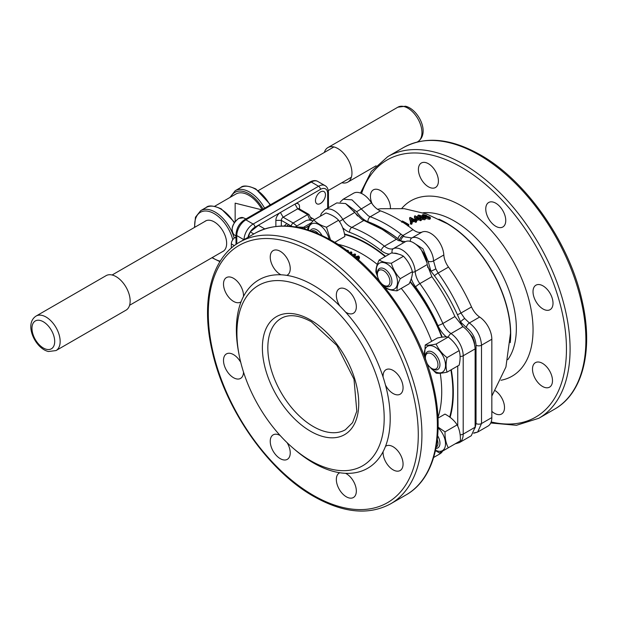 <?xml version="1.0" encoding="UTF-8"?>
<svg xmlns="http://www.w3.org/2000/svg" width="617" height="617" viewBox="0 0 617 617"><rect width="100%" height="100%" fill="white"/><g stroke="black" fill="none" stroke-linecap="round" stroke-linejoin="round"><path stroke-width="0.93" d="M507.822 359.672A87.637 50.594 -120 0 0 508.153 288.093A87.637 50.594 -120 0 0 454.374 221.048A87.637 50.594 -120 0 0 423.015 212.78M425.869 218.256L423.146 218.518L419.915 217.145L417.879 215.456L418.627 215.048L423.825 216.482L425.869 218.256L424.82 219.783L420.601 218.804M418.588 217.678L417.647 216.644L417.879 215.456M429.347 219.305L425.529 218.295L425.869 217.122L425.368 216.12L423.185 215.503L423.223 214.562L426.517 215.372L426.918 216.05L429.656 216.968L430.527 217.878L429.748 218.14L429.347 219.305L430.118 219.05L430.527 217.878M415.087 219.236L414.408 217.184L414.578 216.004L415.141 215.85A114.793 66.274 -120 0 1 419.097 217.963L419.899 217.762A114.469 66.088 -120 0 1 420.725 218.233L420.47 219.39M420.725 218.233L419.922 218.433A114.793 66.274 -120 0 1 420.216 218.595A114.793 66.274 -120 0 1 421.488 219.343L421.234 220.493L420.447 220.701A113.852 65.734 -120 0 0 419.182 219.96A113.852 65.734 -120 0 0 418.897 219.799L416.19 220.647L416.367 219.513A115.981 66.96 -120 0 0 415.542 219.043L415.38 220.184M411.092 222.444A115.757 66.829 -120 0 0 410.536 222.128L409.619 218.773L409.711 217.624L410.282 217.4A116.328 67.16 -120 0 1 414.238 219.513L415.056 219.212A116.119 67.045 -120 0 1 415.881 219.683L415.711 220.817M415.881 219.683L415.064 219.984A116.328 67.16 -120 0 1 415.349 220.146A116.328 67.16 -120 0 1 416.629 220.894L416.46 222.012L415.657 222.321A115.248 66.543 -120 0 0 414.393 221.58A115.248 66.543 -120 0 0 414.107 221.418L411.354 222.59L411.446 221.495A117.037 67.569 -120 0 0 410.621 221.025L410.536 222.128M412.009 223.917L411.2 224.318A115.965 66.952 -120 0 0 410.382 223.832L410.452 222.752L411.277 222.351A117.153 67.639 -120 0 1 412.102 222.837L412.009 223.917M401.999 221.75L402.361 221.002A117.415 67.785 -120 0 1 407.513 223.786A117.415 67.785 -120 0 1 408.793 224.542L408.755 225.591L407.937 226.046L407.96 224.997A117.431 67.801 -120 0 0 406.688 224.249A117.431 67.801 -120 0 0 402.947 222.189L402.94 222.359M510.514 333.527A90.483 52.244 -120 0 0 510.506 333.18A90.483 52.244 -120 0 0 447.294 223.701L426.416 213.914L404.228 208.669L381.013 208.708L377.45 209.24M354.891 256.834L358.693 255.986L359.526 257.775L358.454 259.88M352.276 254.69L354.945 253.965A113.991 65.811 -120 0 1 355.438 254.235L355.623 255.183L354.289 256.333M347.009 250.625L347.479 250.247A114.006 65.818 -120 0 1 348.297 250.602L348.505 251.751M349.808 252.754L350.926 251.813A114.006 65.818 -120 0 1 351.698 252.191L351.921 253.171L351.15 253.803M437.954 417.578A112.549 64.986 -120 0 0 441.718 391.803A112.549 64.986 -120 0 0 440.229 373.239M431.669 341.294A112.549 64.986 -120 0 0 401.243 288.394M377.303 264.4A112.549 64.986 -120 0 0 337.931 244.34M353.772 210.999L357.544 216.004M421.442 250.008L426.933 262.657M469.529 333.203L472.877 337.368L474.889 345.998M416.629 220.894L415.812 221.218A116.52 67.276 -120 0 0 414.531 220.462A116.52 67.276 -120 0 0 414.246 220.3L414.107 221.418M421.488 219.343L420.686 219.559A115.094 66.451 -120 0 0 419.413 218.811A115.094 66.451 -120 0 0 419.12 218.649L418.897 219.799M293.391 448.397L295.35 450.071A108.777 62.803 -120 0 0 313.289 462.873A108.777 62.803 -120 0 0 339.82 472.745A108.777 62.803 -120 0 0 345.582 473.316A108.777 62.803 -120 0 0 383.103 451.652A108.777 62.803 -120 0 0 385.486 446.376A108.777 62.803 -120 0 0 385.486 385.101A108.777 62.803 -120 0 0 383.103 377.08A108.777 62.803 -120 0 0 345.582 312.086A108.777 62.803 -120 0 0 339.82 306.009A108.777 62.803 -120 0 0 313.289 285.239A108.777 62.803 -120 0 0 286.758 275.367A14.145 8.168 -120 0 0 287.314 275.097A14.145 8.168 -120 0 0 287.314 258.77A14.145 8.168 -120 0 0 273.169 250.602A14.145 8.168 -120 0 0 273.169 266.93A14.145 8.168 -120 0 0 280.997 274.796A108.777 62.803 -120 0 0 243.476 296.469A108.777 62.803 -120 0 0 241.093 301.736A108.777 62.803 -120 0 0 238.486 351.582L238.956 354.119A104.134 60.119 -120 0 0 293.391 448.397A104.134 60.119 -120 0 0 310.559 460.652A104.134 60.119 -120 0 0 384.19 418.141A104.134 60.119 -120 0 0 310.559 290.607A104.134 60.119 -120 0 0 238.956 354.119M345.582 312.086A14.145 8.168 -120 0 0 353.41 313.259A14.145 8.168 -120 0 0 356.333 306.78A14.145 8.168 -120 0 0 350.163 292.551A14.145 8.168 -120 0 0 339.265 288.764A14.145 8.168 -120 0 0 336.334 295.235A14.145 8.168 -120 0 0 339.82 306.009M385.486 385.101A14.145 8.168 -120 0 0 400.14 394.209A14.145 8.168 -120 0 0 400.14 377.874A14.145 8.168 -120 0 0 386.003 369.714L386.003 369.714A14.145 8.168 -120 0 0 383.103 377.08M383.103 451.652A14.145 8.168 -120 0 0 393.075 469.83A14.145 8.168 -120 0 0 400.14 470.524A14.145 8.168 -120 0 0 402.307 459.195A14.145 8.168 -120 0 0 393.075 446.731A14.145 8.168 -120 0 0 386.003 446.037A14.145 8.168 -120 0 0 385.486 446.376M339.82 472.745A14.145 8.168 -120 0 0 339.265 473.015A14.145 8.168 -120 0 0 339.265 489.343A14.145 8.168 -120 0 0 353.41 497.51A14.145 8.168 -120 0 0 353.41 481.183A14.145 8.168 -120 0 0 345.582 473.316M280.149 435.509A14.145 8.168 -120 0 0 273.169 434.854A14.145 8.168 -120 0 0 270.238 441.332A14.145 8.168 -120 0 0 276.416 455.562A14.145 8.168 -120 0 0 287.314 459.349A14.145 8.168 -120 0 0 290.237 452.878A14.145 8.168 -120 0 0 287.121 442.697M240.761 362.403A14.145 8.168 -120 0 0 226.431 353.903L226.431 353.903A14.145 8.168 -120 0 0 226.431 370.239A14.145 8.168 -120 0 0 240.576 378.398L240.576 378.398A14.145 8.168 -120 0 0 243.499 372.028M243.476 296.469A14.145 8.168 -120 0 0 233.504 278.29A14.145 8.168 -120 0 0 226.431 277.588A14.145 8.168 -120 0 0 224.264 288.918A14.145 8.168 -120 0 0 233.504 301.381A14.145 8.168 -120 0 0 240.576 302.083A14.145 8.168 -120 0 0 241.093 301.736M390.422 207.991A14.145 8.168 -120 0 0 387.499 198.042A14.145 8.168 -120 0 0 373.354 189.874A14.145 8.168 -120 0 0 372.19 203.918M438.409 181.036A14.145 8.168 -120 0 0 432.239 166.806A14.145 8.168 -120 0 0 421.342 163.011A14.145 8.168 -120 0 0 418.411 169.49A14.145 8.168 -120 0 0 424.589 183.719A14.145 8.168 -120 0 0 435.486 187.506A14.145 8.168 -120 0 0 438.409 181.036M488.687 202.492L488.687 202.492A14.145 8.168 -120 0 0 488.687 218.827A14.145 8.168 -120 0 0 502.832 226.987A14.145 8.168 -120 0 0 502.832 210.659A14.145 8.168 -120 0 0 488.687 202.492M543.014 308.978A14.145 8.168 -120 0 0 550.086 309.68A14.145 8.168 -120 0 0 552.254 298.35A14.145 8.168 -120 0 0 543.014 285.887A14.145 8.168 -120 0 0 535.942 285.185A14.145 8.168 -120 0 0 533.774 296.515A14.145 8.168 -120 0 0 543.014 308.978M535.425 378.977A14.145 8.168 -120 0 0 549.562 387.144A14.145 8.168 -120 0 0 549.562 370.817A14.145 8.168 -120 0 0 535.425 362.649A14.145 8.168 -120 0 0 535.425 378.977M491.834 411.338A14.145 8.168 -120 0 0 501.582 414.007A14.145 8.168 -120 0 0 504.505 407.528A14.145 8.168 -120 0 0 495.382 390.762M325.467 194.818A7.072 4.08 -60 0 1 322.382 201.929A7.072 4.08 -60 0 1 316.937 203.826A7.072 4.08 -60 0 1 315.472 200.587A7.072 4.08 -60 0 1 318.557 193.476A7.072 4.08 -60 0 1 324.002 191.578A7.072 4.08 -60 0 1 325.467 194.818M363.86 220.454L361.901 219.536L345.605 203.556L336.789 202.908L324.897 209.78A18.641 10.759 60 0 1 342.797 219.328A15.425 8.908 -120 0 0 349.901 226.462A15.425 8.908 -120 0 0 351.852 227.388A128.56 74.225 60 0 1 384.406 246.183A15.425 8.908 -120 0 0 386.365 247.517A15.425 8.908 -120 0 0 393.469 248.582A18.641 10.759 60 0 1 407.097 253.934A18.641 10.759 60 0 1 415.195 271.511A15.425 8.908 -120 0 0 419.861 283.612A128.56 74.225 60 0 1 442.883 323.478A15.425 8.908 -120 0 0 451.019 333.573A18.641 10.759 60 0 1 463.197 355.778L463.197 434.106A18.641 10.759 60 0 1 459.333 442.636L471.257 435.756L475.121 427.219L475.121 348.89C474.458 339.836 470.416 332.424 462.997 326.655L454.906 316.536C448.621 302.446 440.947 289.157 431.877 276.671L427.165 264.6C426.787 252.523 412.912 237.83 405.431 241.671L398.374 240.584L382.162 229.354L363.86 220.454L351.852 227.388A3.856 2.591 110.2 0 0 349.615 232.339A19.281 11.137 60 0 1 347.17 231.19A19.281 11.137 60 0 1 342.69 227.727M340.191 202.044L343.175 199.222L351.991 199.862L368.295 215.842L370.246 216.768C380.55 220.562 390.846 226.393 401.15 234.267L404.767 236.889L411.809 237.985C419.305 234.136 433.188 248.828 433.543 260.922L435.818 268.881L438.139 273.053C447.14 285.586 454.737 298.921 460.938 313.05L464.694 318.495L469.383 322.969C476.81 328.738 480.851 336.142 481.507 345.204L481.507 423.532L477.651 432.07L473.887 432.918M343.26 199.175L353.533 193.244A18.641 10.759 60 0 1 371.434 202.792A15.425 8.908 -120 0 0 378.537 209.934A15.425 8.908 -120 0 0 380.488 210.852A128.56 74.225 60 0 1 413.043 229.647A15.425 8.908 -120 0 0 415.002 230.982A15.425 8.908 -120 0 0 422.105 232.046A18.641 10.759 60 0 1 435.733 237.406A18.641 10.759 60 0 1 443.831 254.983A15.425 8.908 -120 0 0 448.497 267.076A128.56 74.225 60 0 1 471.519 306.95A15.425 8.908 -120 0 0 479.656 317.038A18.641 10.759 60 0 1 491.834 339.242L491.834 417.57A18.641 10.759 60 0 1 487.97 426.108L477.651 432.07L473.709 433.242M500.989 380.257A101.242 58.453 -120 0 0 530.011 304.25A101.242 58.453 -120 0 0 461.462 205.847A101.242 58.453 -120 0 0 401.775 208.407M510.236 342.674A90.606 52.314 -120 0 0 446.639 223.092A90.606 52.314 -120 0 0 438.942 219.189M402.253 242.011A124.233 71.726 -120 0 0 400.826 240.885A124.233 71.726 -120 0 0 399.6 239.944A124.233 71.726 -120 0 0 397.98 238.725A124.233 71.726 -120 0 0 385.833 230.743A124.233 71.726 -120 0 0 373.725 224.719M311.554 222.668L303.564 227.28L295.219 226.917L305.562 220.94A18.641 10.759 60 0 1 313.02 220.94M442.566 451.112A18.641 10.759 60 0 1 440.006 453.803L433.666 457.459M401.15 234.267A3.856 1.836 127.4 0 0 397.98 238.725C387.993 231.097 378.005 225.436 368.017 221.758C363.791 220.107 359.996 216.76 356.641 211.716L345.489 203.494M462.172 326.054A124.233 71.726 -120 0 0 460.552 321.974A124.233 71.726 -120 0 0 457.398 314.662A124.233 71.726 -120 0 0 434.43 275.737A124.233 71.726 -120 0 0 430.913 271.141A124.233 71.726 -120 0 0 427.481 266.914M402.801 242.065L400.826 240.885A3.856 2.021 124.3 0 1 403.796 236.28M435.818 268.881A3.856 0.424 154.2 0 1 430.913 271.141L428.082 261.184L422.915 248.79L413.29 242.62M475.105 427.928L476.031 423.509L476.031 345.196C475.506 338.016 472.306 332.139 466.421 327.565L460.552 321.974A3.856 0.794 141.8 0 1 464.694 318.495M327.681 208.168L327.681 193.599A10.281 5.939 120 0 0 320.416 189.404L294.957 204.096A6.425 3.71 -60 0 1 299.507 206.726L299.507 209.001M275.868 226.431L275.868 220.369A6.425 3.71 -60 0 1 280.411 212.495L254.96 227.187A10.281 5.939 120 0 0 250.348 231.768M286.758 275.367A108.777 62.803 -120 0 0 280.997 274.796M302.353 228.367A3.856 2.368 115.6 0 1 303.564 227.28L305.23 227.928M291.324 226.393L291.324 226.138A2.568 1.481 -60 0 1 293.144 222.992L307.682 214.593A2.568 1.481 -60 0 1 308.97 214.469L298.975 208.693A2.568 1.481 120 0 0 297.687 208.824L283.141 217.223A2.568 1.481 120 0 0 281.321 220.369L281.321 226.007M309.896 220.115L307.682 214.593L297.687 208.824L294.957 204.096L280.411 212.495L283.141 217.223L293.144 222.992L296.831 225.984M275.868 220.369L281.321 220.369L291.918 226.462M308.97 214.469L311.007 218.356L310.598 220.215M422.182 216.012L422.498 214.816L423.223 214.562M423.185 215.503L422.869 216.698M429.748 218.14L425.869 217.122M424.751 217.508L425.368 216.12M426.154 217.477L426.517 216.297L426.617 217.045L429.008 217.701L428.9 216.96L426.517 216.297L426.617 217.045M429.008 217.701L428.9 216.96L428.507 218.14M425.792 215.888L425.799 215.387L423.979 214.94L423.948 215.449L425.792 215.888L425.799 215.387L425.437 216.582M423.848 215.387L423.979 214.94L423.948 215.449M425.136 218.626L424.82 219.783M423.146 218.518L422.861 219.675M419.915 217.145L419.66 218.318M424.396 218.194L423.046 216.582L419.359 215.426L418.982 215.803L420.701 216.976L424.766 217.971M419.105 216.621L419.359 215.426L418.982 215.803M423.393 218.133L422.745 217.762L423.046 216.582M422.745 217.762L420.169 216.683M419.12 218.649L416.367 219.513M415.542 219.043L414.578 216.004M420.686 219.559L420.447 220.701M415.981 216.914L416.544 218.703L418.295 218.179A115.094 66.451 -120 0 0 415.981 216.914M414.246 220.3L411.446 221.495M410.621 221.025L409.711 217.624M415.812 221.218L415.657 222.321M411.099 218.565L411.639 220.57L413.421 219.829A116.52 67.276 -120 0 0 411.099 218.565M412.179 220.338A115.248 66.543 -120 0 0 411.485 219.96M412.102 222.837L411.277 223.238L411.2 224.318M411.277 223.238A117.245 67.693 -120 0 0 410.452 222.752M401.868 222.382L401.829 221.295M408.793 224.542L407.96 224.997M348.297 250.602L348.011 251.381M351.698 252.191L350.448 253.248M355.438 254.235L353.649 255.808M359.356 256.826L357.906 259.395M356.896 259.294L358.014 256.525L356.888 256.441L355.485 257.328M358.361 256.965L358.014 256.525L358.215 257.42L357.127 257.312L356.888 256.441M357.127 257.312L356.117 257.867M289.435 226.215A36.642 21.155 -60 0 1 290.245 225.513M311.007 218.194A36.642 21.155 -60 0 1 314.431 219.536A36.642 21.155 -60 0 1 314.523 219.598M286.866 226.046A36.642 21.155 -60 0 1 288.555 224.542A36.642 21.155 -60 0 0 286.866 226.046M314.431 219.536L312.742 218.565A36.642 21.155 -60 0 0 310.976 217.724A36.642 21.155 -60 0 1 312.742 218.565L311.061 217.593A36.642 21.155 -60 0 0 310.953 217.531M284.244 225.969A36.642 21.155 -60 0 1 286.874 223.578M112.009 274.974A19.929 11.507 60 0 1 128.159 291.532A19.929 11.507 60 0 1 126.022 310.158L56.031 350.564A19.929 11.507 60 0 0 58.16 331.946A19.929 11.507 60 0 0 42.01 315.387A19.929 11.507 60 0 0 36.102 316.051L106.101 275.645A19.929 11.507 60 0 1 112.009 274.974M341.826 182.74A19.929 11.507 -120 0 0 341.903 182.763A19.929 11.507 -120 0 0 347.826 182.1A19.929 11.507 -120 0 0 349.962 163.49A19.929 11.507 -120 0 0 333.828 146.923A19.929 11.507 -120 0 0 327.905 147.586A19.929 11.507 -120 0 0 324.341 152.461M248.142 237.244L250.247 231.899L258.492 225.298L264.747 228.907M253.826 233.966L250.247 231.899M235.146 221.565L235.146 203.155L261.739 209.811M214.639 206.302L235.925 194.008A25.713 14.847 60 0 1 248.782 195.28A25.713 14.847 60 0 1 262.071 209.618M204.744 221.511A17.546 10.134 60 0 1 205.461 221.025A17.546 10.134 60 0 1 214.238 221.889A17.546 10.134 60 0 1 225.699 237.352A17.546 10.134 60 0 1 223.015 251.412A17.546 10.134 60 0 1 222.228 251.79M234.367 245.635L231.329 243.877L231.329 248.088M231.329 243.877A5.144 2.969 -60 0 1 234.961 237.584L236.026 238.201M236.026 236.967L234.961 237.584M436.134 447.279A8.893 5.137 -120 0 0 437.299 439.543M437.669 435.795A10.281 5.939 60 0 1 437.815 447.919A10.281 5.939 60 0 1 435.918 448.397M425.398 357.521L425.398 356.387A10.281 5.939 60 0 1 427.527 351.675A10.281 5.939 60 0 1 429.147 351.204A10.281 5.939 60 0 1 438.479 358.886A10.281 5.939 60 0 1 437.815 369.49A10.281 5.939 60 0 1 436.196 369.961A10.281 5.939 60 0 1 432.671 368.981L431.684 368.411A8.893 5.137 -120 0 0 434.738 369.267A8.893 5.137 -120 0 0 437.183 360.806A8.893 5.137 -120 0 0 428.638 353.04A8.893 5.137 -120 0 0 425.398 357.521A8.893 5.137 -120 0 0 425.668 359.78M426.725 362.75A8.893 5.137 -120 0 0 431.684 368.411M474.573 344.271A9.864 5.7 -120 0 0 470.779 335.085M377.373 274.341L377.373 273.208A10.281 5.939 60 0 1 377.658 271.056A10.281 5.939 60 0 1 379.501 268.495A10.281 5.939 60 0 1 388.34 272.298A10.281 5.939 60 0 1 391.641 283.751A10.281 5.939 60 0 1 389.79 286.311A10.281 5.939 60 0 1 384.646 285.802L383.666 285.231A8.893 5.137 -120 0 0 389.705 283.458A8.893 5.137 -120 0 0 385.394 271.989A8.893 5.137 -120 0 0 377.619 272.483A8.893 5.137 -120 0 0 377.373 274.341A8.893 5.137 -120 0 0 379.794 281.468M381.838 283.866A8.893 5.137 -120 0 0 383.666 285.231M426.532 260.721A9.864 5.7 -120 0 0 422.66 251.798M318.58 233.92A8.893 5.137 -120 0 0 311.3 231.059M310.22 230.681A10.281 5.939 60 0 1 311.585 229.285A10.281 5.939 60 0 1 322.012 235.47M437.977 418.133L444.98 414.092C450.31 416.938 454.359 420.532 457.151 424.882C459.511 429.44 460.598 434.746 460.405 440.808L448.297 447.803C445.929 443.245 444.849 437.931 445.034 431.869L438.101 427.149M435.54 450.209A14.947 8.63 -120 0 0 444.826 447.741A14.947 8.63 -120 0 0 442.428 433.373A14.947 8.63 -120 0 0 438.085 427.843M435.471 450.549L439.389 452.947L448.297 447.803M445.034 431.869L457.151 424.882M447.04 357.613C442.134 353.842 438.494 349.315 436.126 344.047C431.221 345.104 427.589 345.427 425.221 345.019L437.33 338.023C442.242 336.959 445.875 336.635 448.243 337.052C453.148 340.823 456.781 345.35 459.148 350.618C460.429 354.744 460.429 359.595 459.148 365.164L447.04 372.159C445.759 368.064 445.759 363.212 447.04 357.613L459.148 350.618M429.987 367.161A14.947 8.63 -120 0 0 434.962 371.465A14.947 8.63 -120 0 0 445.528 365.364A14.947 8.63 -120 0 0 434.962 347.062A14.947 8.63 -120 0 0 425.637 359.626M425.221 345.019L424.589 356.881M429.648 366.837L436.126 373.131C438.479 373.547 442.111 373.223 447.04 372.159M436.126 344.047L448.243 337.052M381.962 283.974A14.947 8.63 -120 0 0 394.41 289.026A14.947 8.63 -120 0 0 394.41 271.765A14.947 8.63 -120 0 0 379.463 263.143A14.947 8.63 -120 0 0 377.612 276.447M384.846 287.576C387.607 289.396 391.664 290.484 397.009 290.831C396.816 287.53 397.903 283.473 400.271 278.668C396.029 274.28 393.06 269.135 391.363 263.243C386.041 262.896 381.985 261.809 379.2 259.981C376.833 264.762 375.745 268.819 375.938 272.143L377.82 277.288M391.363 263.243L403.479 256.248C407.737 260.667 410.706 265.811 412.38 271.673C412.58 274.981 411.493 279.038 409.125 283.843L397.009 290.831M400.271 278.668L412.38 271.673M379.2 259.981L391.309 252.985C396.638 253.332 400.688 254.42 403.479 256.248M330.511 239.859L326.486 227.233C321.017 225.56 316.822 223.13 313.891 219.96C310.513 223.678 308.415 226.67 307.59 228.922L307.736 229.879M313.891 219.96L326 212.973C331.491 214.662 335.687 217.084 338.594 220.246C341.972 224.904 344.07 230.311 344.895 236.473L334.738 242.334M326.486 227.233L338.594 220.246M329.108 239.08A14.947 8.63 -120 0 0 317.724 224.017A14.947 8.63 -120 0 0 308.461 230.102M449.677 417.03A120.87 69.79 -120 0 0 452.863 392.165A120.87 69.79 -120 0 0 450.888 369.93M441.803 337.206A120.87 69.79 -120 0 0 410.027 281.892M385.162 256.541A120.87 69.79 -120 0 0 344.579 234.529M310.559 319.999A68.132 39.341 60 0 1 358.739 403.449A68.132 39.341 60 0 1 310.559 431.26A68.132 39.341 60 0 1 262.379 347.818A68.132 39.341 60 0 1 310.559 319.999M313.289 426.54A64.276 37.113 -120 0 0 345.427 429.725L352.592 422.63L356.803 411.184L354.004 379.224L336.874 345.443L311.361 321.765C299.014 315.025 288.941 313.906 281.151 318.387A64.276 37.113 -120 0 0 271.295 369.899A64.276 37.113 -120 0 0 313.289 426.54M389.396 254.088A19.281 11.137 60 0 1 383.635 252.237A19.281 11.137 60 0 1 381.19 250.571A124.703 71.996 -120 0 0 349.615 232.339M396.423 239.249L384.406 246.183A3.856 1.789 128.2 0 0 381.19 250.571M354.752 212.425L339.419 221.457M255.037 233.265C276.817 221.572 302.415 224.025 331.846 240.622C377.928 266.436 421.457 329.2 433.782 387.399C444.934 436.072 434.36 479.07 406.086 494.903A151.057 87.213 -120 0 0 429.239 373.863A151.057 87.213 -120 0 0 330.558 240.746A151.057 87.213 -120 0 0 255.037 233.265L239.581 242.188A151.057 87.213 60 0 1 315.11 249.669A151.057 87.213 60 0 1 413.791 382.779A151.057 87.213 60 0 1 390.63 503.827C368.85 515.519 343.245 513.066 313.822 496.469C267.739 470.663 224.21 407.891 211.886 349.692C200.733 301.019 211.307 258.022 239.581 242.188M313.289 495.297A148.481 85.724 -120 0 0 418.28 434.677A148.481 85.724 -120 0 0 313.289 252.823A148.481 85.724 -120 0 0 208.291 313.436A148.481 85.724 -120 0 0 313.289 495.297M405.431 241.671L393.469 248.582A3.856 3.139 67.5 0 0 392.289 253.07M422.105 232.046L411.809 237.985A3.856 3.162 67.6 0 0 410.359 241.478M380.488 210.852L370.246 216.768A3.856 2.591 110.2 0 0 368.017 221.758M403.549 147.525C425.329 135.825 450.934 138.277 480.358 154.875C526.448 180.688 569.977 243.453 582.294 301.659C593.454 350.333 582.872 393.322 554.598 409.156A151.057 87.213 -120 0 0 577.759 288.116A151.057 87.213 -120 0 0 479.077 155.006A151.057 87.213 -120 0 0 403.549 147.525L387.754 156.641L371.295 171.426L360.49 193.052M554.598 409.156L538.803 418.28A151.057 87.213 -120 0 0 561.956 297.232A151.057 87.213 -120 0 0 463.282 164.122A151.057 87.213 -120 0 0 387.754 156.641M491.171 421.943A148.481 85.724 -120 0 0 565.373 331.175A148.481 85.724 -120 0 0 461.462 167.276A148.481 85.724 -120 0 0 361.57 193.499M457.745 426.131L457.745 365.981M446.353 336.882A19.281 11.137 60 0 1 437.908 325.552A124.703 71.996 -120 0 0 415.58 286.874A19.281 11.137 60 0 1 411.261 278.737M398.196 254.011A14.785 8.538 -120 0 0 393.808 253.225M344.471 233.966A121.48 70.137 60 0 1 385.556 256.31M410.205 281.483A121.48 70.137 60 0 1 442.204 337.152M451.282 369.706A121.48 70.137 60 0 1 450.125 417.362M250.178 232.031A10.281 5.939 120 0 0 247.965 237.352M479.656 317.038L469.383 322.969A3.856 2.067 124.1 0 0 466.421 327.565M491.834 339.242L481.507 345.204A3.856 2.237 179.8 0 1 476.031 345.196M491.834 417.57L481.507 423.532A3.856 2.221 0.2 0 1 476.031 423.509M436.011 450.919L435.293 451.336M371.434 202.792L356.641 211.716M413.043 229.647L402.816 235.555A3.856 1.789 128.2 0 0 399.6 239.944M443.831 254.983L433.543 260.922A3.856 2.067 175.9 0 1 428.082 261.184M448.497 267.076L438.139 273.053A3.856 0.578 144.3 0 0 434.43 275.737M471.519 306.95L460.938 313.05A3.856 0.548 156.3 0 1 457.398 314.662M462.997 326.655L451.019 333.573A3.856 2.052 123.6 0 0 448.297 337.098M454.906 316.536L442.883 323.478A3.856 0.563 156 0 1 437.908 325.552M431.877 276.671L419.861 283.612A3.856 0.563 144 0 0 415.58 286.874M427.165 264.6L415.195 271.511A3.856 2.052 176.4 0 1 412.395 272.244M309.418 225.506L303.857 228.722A128.56 74.225 60 0 1 308.97 226.208M475.121 427.219L463.197 434.106A3.856 2.229 0 0 1 460.151 434.754M475.121 348.89L463.197 355.778A3.856 2.229 180 0 1 460.105 356.418M244.054 239.604A12.857 7.419 -60 0 1 253.147 224.04L318.596 186.257L311.323 182.054L245.875 219.845A12.857 7.419 120 0 0 236.781 235.586L236.781 243.923M320.416 189.404A2.568 1.481 60 0 0 318.596 186.257A12.857 7.419 -60 0 1 325.02 185.617L317.747 181.421A12.857 7.419 120 0 0 311.323 182.054A2.568 1.481 60 0 0 310.035 181.93C313.135 180.334 315.703 180.164 317.747 181.421M254.96 227.187A2.568 1.481 60 0 0 253.147 224.04L245.875 219.845A2.568 1.481 60 0 0 244.587 219.714L310.035 181.93M243.9 239.697L236.781 235.586A2.568 1.481 180 0 1 236.026 234.537C236.481 228.213 239.334 223.269 244.587 219.714M328.437 207.736L328.437 192.55A2.568 1.481 180 0 1 327.681 193.599M46.607 349.338A16.073 9.278 -120 0 0 54.219 337.391A16.073 9.278 -120 0 0 40.066 320.431A16.073 9.278 -120 0 0 32.454 332.378A16.073 9.278 -120 0 0 46.607 349.338M397.896 107.173L405.477 106.224C418.349 109.124 430.411 133.21 417.825 141.686A19.929 11.507 -120 0 0 419.961 123.084A19.929 11.507 -120 0 0 403.827 106.51A19.929 11.507 -120 0 0 397.896 107.173L327.905 147.586M233.758 234.468C230.519 229.285 232.146 223.932 238.648 218.41L243.391 217.786A9.648 5.568 120 0 0 238.872 218.418A9.648 5.568 120 0 0 232.655 226.655A9.648 5.568 120 0 0 233.758 234.468L236.026 236.126M237.429 228.228A10.234 5.908 -60 0 1 239.82 224.087M234.252 222.837A28.922 16.698 -120 0 0 220.601 208.924A28.922 16.698 -120 0 0 206.14 207.497C208.5 205.083 213.536 205.538 221.241 208.862L234.576 222.336M263.035 209.063A27.642 15.957 -120 0 0 248.782 193.707A27.642 15.957 -120 0 0 230.851 196.939M270.038 205.021A28.922 16.698 -120 0 0 255.145 188.987A28.922 16.698 -120 0 0 240.684 187.553L235.224 190.699A28.922 16.698 60 0 1 249.692 192.134A28.922 16.698 60 0 1 264.585 208.168M194.478 227.442L195.466 217.223L200.687 210.644A28.922 16.698 60 0 1 215.148 212.078A28.922 16.698 60 0 1 234.205 238.116M232.763 239.712A27.642 15.957 -120 0 0 214.238 213.652A27.642 15.957 -120 0 0 194.795 227.257M212.279 257.536A27.642 15.957 -120 0 0 214.238 258.785A27.642 15.957 -120 0 0 220.246 261.161M491.834 396.075L505.925 367.015L510.506 333.18M406.086 494.903L390.63 503.827M538.803 418.28L516.46 425.283L490.746 422.992M320.316 216.251L321.418 213.389L324.897 209.78M455.161 443.839L459.333 442.636M328.437 192.55C328.275 189.072 327.133 186.758 325.02 185.617M236.026 244.44L236.026 234.537M311.007 218.356L311.007 220.3M112.101 274.997L206.248 220.647M258.33 190.576L333.905 146.939M129.585 305.284L223.732 250.926M328.267 190.576L351.389 177.226M36.102 316.051C23.67 323.964 35.339 348.721 48.473 351.52L56.031 350.564M347.826 182.1L376.085 165.788M417.3 141.987L417.825 141.686M243.391 217.786L245.959 218.919M235.224 190.699L229.94 197.463M211.963 257.721L219.93 261.67M240.684 187.553C243.044 185.139 248.08 185.601 255.785 188.918L270.508 204.751M200.687 210.644L206.14 207.497"/></g></svg>
